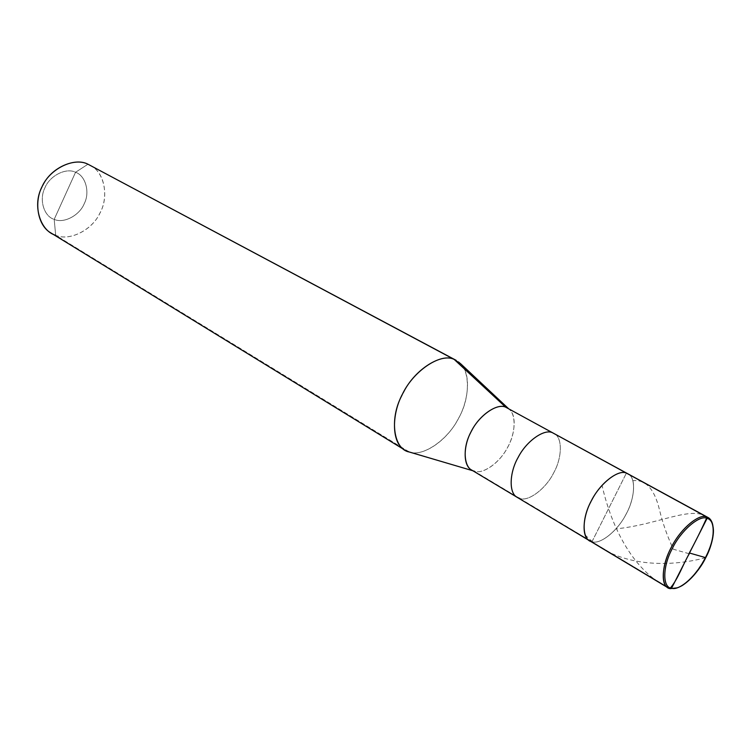 <?xml version="1.0" encoding="UTF-8"?>
<svg xmlns="http://www.w3.org/2000/svg" width="751" height="751" viewBox="0 0 751 751"><rect width="100%" height="100%" fill="white"/><g stroke="black" fill="none" stroke-linecap="round" stroke-linejoin="round"><path stroke-width="0.56" stroke-dasharray="3.75 2.82" d="M507.225 407.868C516.331 411.839 516.144 432.266 507.995 446.62C500.598 462.006 483.128 474.726 474.285 471.168L519.833 498.476C528.507 501.875 546.08 488.535 553.75 472.726C562.142 457.96 562.809 437.195 553.891 433.355C562.809 437.195 562.142 457.96 553.75 472.726C546.08 488.535 528.507 501.875 519.833 498.476L591.985 541.724C600.349 544.841 618.035 530.497 626.146 514.041C634.914 498.608 636.397 477.326 627.836 473.731C636.397 477.326 634.914 498.608 626.146 514.041C618.035 530.497 600.349 544.841 591.985 541.724L626.4 473.102L591.985 541.724L670.277 588.643L591.985 541.724C600.077 544.691 617.031 531.473 625.405 515.421C634.004 500.87 636.745 479.805 629.141 474.594C636.745 479.805 634.004 500.87 625.405 515.421C617.031 531.473 600.077 544.691 591.985 541.724L589.497 540.701M712.868 525.447L713.225 529.746C712.952 548.756 697.763 575.482 681.035 585.968L677.139 587.845C695.642 580.476 716.172 544.832 712.868 525.447M89.97 165.173C104.455 171.772 109.045 196.687 100.202 212.542C92.777 229.722 69.665 241.587 55.687 235.279L54.185 219.367C43.971 216.448 38.836 199.588 44.882 187.91C49.622 175.706 66.182 167.389 75.551 172.279L54.185 219.367C63.722 223.836 79.662 215.368 84.272 203.596C90.158 192.331 85.642 175.621 75.551 172.279L87.97 164.216L75.551 172.279C66.182 167.389 49.622 175.706 44.882 187.91C38.836 199.588 43.971 216.448 54.185 219.367L75.551 172.279C85.642 175.621 90.158 192.331 84.272 203.596C79.662 215.368 63.722 223.836 54.185 219.367L55.687 235.279L409.267 452.008C422.991 457.397 448.845 439.128 459.236 416.993C470.905 396.256 470.192 366.375 456.148 360.33M591.985 541.724L626.4 473.102L591.985 541.724L517.242 497.369M519.833 498.476L472.839 470.746L474.923 471.337C483.437 474.031 499.18 463.01 506.831 448.76C514.548 436.087 517.063 416.918 510.023 410.037L508.634 408.788M460.823 363.916C471.619 374.477 468.455 402.301 457.397 420.4C446.498 440.771 423.329 456.355 410.243 452.262L474.923 471.337M409.267 452.008L55.687 235.279C69.28 241.362 91.744 230.435 99.611 213.706C108.473 198.715 105.6 174.251 91.875 166.3M474.285 471.168L471.637 470.023M55.687 235.279L51.106 233.054M689.108 553.731L673.328 549.234C667.151 535.876 662.504 522.574 659.359 509.347C654.365 488.939 645.616 479.391 633.112 480.687M707.076 517.082C691.408 505.564 658.195 524.545 616.374 528.835M705.743 557.674C667.198 568.056 615.276 566.63 585.254 535.003M669.911 588.559C629.573 570.037 609.587 519.448 602.114 485.578M682.039 585.649L681.035 585.968M713.45 530.788L713.225 529.746M510.023 410.037L508.371 408.497"/><path stroke-width="1.13" d="M508.634 408.788L552.389 432.679C544.268 428.652 526.46 441.006 518.209 457.303C509.507 472.154 508.511 493.182 517.242 497.369C508.511 493.182 509.507 472.154 518.209 457.303C526.46 441.006 544.268 428.652 552.389 432.679L626.4 473.102C618.627 469.272 600.706 482.611 591.995 499.64C582.898 515.195 581.114 536.777 589.497 540.701C581.114 536.777 582.898 515.195 591.995 499.64C600.706 482.611 618.627 469.272 626.4 473.102C618.167 468.915 598.847 484.414 590.69 502.137C581.312 519.514 582.241 540.682 591.985 541.724C582.241 540.682 581.312 519.514 590.69 502.137C598.847 484.414 618.167 468.915 626.4 473.102L706.729 516.97C709.836 517.861 711.882 520.687 712.868 525.447C712.079 521.438 710.484 518.8 708.09 517.542L505.695 407.183L708.09 517.542M671.554 588.249L707.123 518.331C715.872 519.842 714.924 540.87 705.743 557.683C697.623 574.778 679.561 591.121 671.554 588.249C674.295 588.906 677.787 588.033 682.039 585.649C698.355 575.416 713.187 549.319 713.45 530.788C713.197 523.625 711.094 519.476 707.123 518.331L706.729 516.97L707.123 518.331L671.554 588.249C662.42 587.667 662.504 566.63 672.136 548.887C680.641 530.854 699.566 514.529 707.123 518.331C699.566 514.529 680.641 530.854 672.136 548.887C662.504 566.63 662.42 587.667 671.554 588.249L670.277 588.643L671.554 588.249M677.139 587.845L670.277 588.643L677.139 587.845M670.277 588.643C660.899 588.061 660.964 566.489 670.84 548.286C679.561 529.784 698.974 513.055 706.729 516.97C699.406 513.393 681.448 527.85 672.22 545.667C662.692 561.992 659.979 584.128 667.911 587.723L670.277 588.643M667.911 587.723L471.637 470.023C462.729 465.695 463.264 445.024 471.712 430.623C479.673 414.796 497.387 403.034 505.695 407.183L454.214 359.447L460.823 363.916L508.371 408.497M410.243 452.262L472.839 470.746L409.267 452.008C393.731 449.445 389.196 419.33 401.71 395.758C412.261 371.538 440.818 352.219 454.214 359.447L87.97 164.216L456.148 360.33L454.214 359.447L505.695 407.183C496.89 402.667 477.861 416.411 470.511 432.951C461.893 449.079 464.137 469.535 474.285 471.168M91.875 166.3L454.214 359.447C441.654 352.848 415.247 369.004 403.625 392.022C391.318 412.797 391.187 443.165 404.78 450.046L409.267 452.008M589.497 540.701L591.985 541.724M517.242 497.369L519.833 498.476M404.78 450.046L51.106 233.054C37.109 225.535 33.645 200.526 42.976 184.99C51.368 167.52 74.865 157.344 87.97 164.216C73.964 156.724 48.806 169.247 41.587 187.825C32.387 205.624 40.301 231.073 55.687 235.279M689.127 553.327C695.755 541.086 701.734 529.004 707.076 517.082M689.474 553.018L705.743 557.674M689.465 553.421C682.678 564.836 678.153 579.115 669.911 588.559"/></g></svg>
